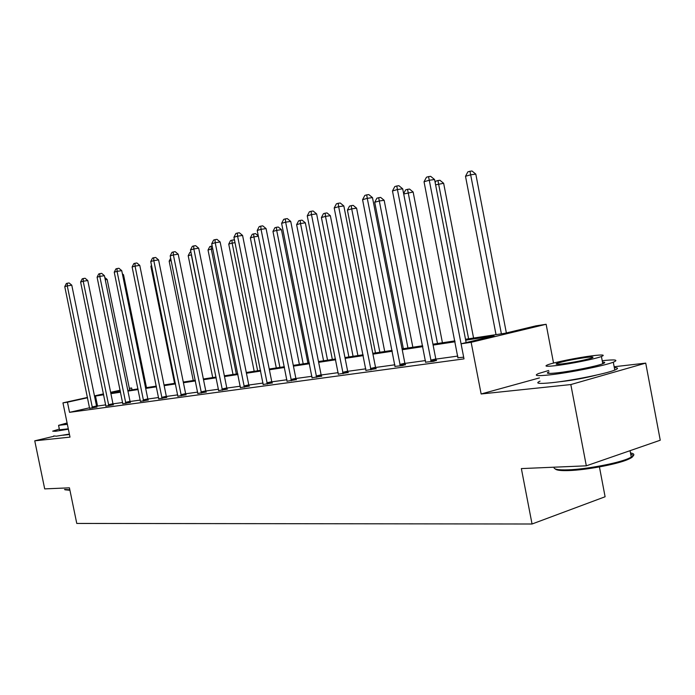 <?xml version="1.0" encoding="UTF-8"?>
<svg xmlns="http://www.w3.org/2000/svg" width="695" height="695" viewBox="0 0 695 695"><rect width="100%" height="100%" fill="white"/><g stroke="black" fill="none" stroke-linecap="round" stroke-linejoin="round"><path stroke-width="1.04" d="M596.553 375.065C585.642 377.889 574.027 380.052 561.699 381.538L559.345 381.772M69.474 434.514L62.924 435.235M53.854 436.286L34.75 440.821L70.004 437.12L62.958 402.865L87.492 397.436M586.319 465.824L570.821 384.561L645.725 363.12L660.25 440.222L586.319 465.824L521.363 468.586L532.049 524.004L76.771 523.439L69.431 487.829L44.697 488.889L34.75 440.821M129.348 388.349L131.65 387.992L129.374 388.496M132.015 389.817L131.65 387.992M465.502 339.273L504.787 333.322L535.958 325.842L546.131 324.278L471.149 342.305L461.08 343.799L494.067 335.885L465.676 340.168M553.541 363.068L546.131 324.278M645.725 363.12L614.154 366.743M599.429 466.918L605.102 496.76L532.049 524.004M425.644 362.165L433.498 361.339L436.356 360.384M365.97 370.374L376.047 368.671M312.09 377.776L321.611 376.151M263.205 384.491L272.223 382.936M218.647 390.607L227.213 389.122M177.877 396.211L186.025 394.786M140.416 401.354L148.191 399.981M105.883 406.089L113.32 404.768M457.849 356.075L435.834 359.124M425.531 360.549L404.907 363.407M394.908 364.788L375.569 367.473M365.848 368.819L347.682 371.33M338.239 372.642L321.16 375.005M311.968 376.282L295.896 378.506M286.939 379.748L271.797 381.842M263.075 383.049L248.801 385.03M240.296 386.212L226.822 388.079M218.517 389.226L205.79 390.99M197.693 392.11L185.652 393.778M177.738 394.873L166.357 396.454M158.625 397.523L147.844 399.017M140.286 400.068L130.069 401.484M122.676 402.501L112.99 403.847M105.753 404.846L96.588 406.201M89.594 407.791L69.535 412.335L463.999 358.881L461.08 343.799M89.612 408.321L96.892 407.027M122.807 403.769L130.408 402.422M158.755 398.834L166.713 397.436M197.823 393.474L206.172 392.015M240.418 387.619L249.201 386.099M287.07 381.216L296.331 379.626M338.361 374.171L348.152 372.503M395.021 366.378L402.474 365.587L405.411 364.64M457.962 357.725L463.678 357.204M69.535 412.335L67.45 402.197L62.958 402.865M539.442 377.906L481.14 393.978L570.821 384.561M481.14 393.978L471.149 342.305M94.468 395.898L103.512 393.9M110.627 392.319L120.165 390.216M103.685 394.76L94.529 396.202M87.561 397.748L67.45 402.197M455.077 341.766L433.098 345.085M422.821 346.631L402.231 349.733M392.249 351.244L372.946 354.155M363.25 355.614L345.12 358.351M335.694 359.767L318.649 362.338M309.475 363.728L293.429 366.143M284.498 367.49L269.391 369.766M260.686 371.078L246.43 373.232M237.951 374.509L224.494 376.542M216.215 377.785L203.513 379.705M195.434 380.921L183.419 382.737M175.522 383.927L164.159 385.638M156.445 386.802L145.681 388.427M138.14 389.556L127.95 391.094M120.574 392.206L110.905 393.665M110.774 393.031L120.443 391.572M127.819 390.451L138.01 388.905M145.55 387.767L156.314 386.133M164.02 384.961L175.383 383.24M183.28 382.05L195.286 380.226M203.366 379.001L216.076 377.072M224.355 375.821L237.803 373.78M246.282 372.494L260.538 370.339M269.234 369.019L284.351 366.725M293.281 365.37L309.318 362.946M318.492 361.556L335.537 358.967M344.963 357.543L363.085 354.798M372.781 353.321L392.084 350.402M402.066 348.89L422.647 345.771M432.933 344.207L454.904 340.88M120.226 390.52L110.696 392.632M97.526 405.984L95.484 395.994M92.096 407.001L96.536 405.993L71.776 285.176L67.267 285.906L92.452 408.035M64.765 286.635L66.32 283.534L67.328 283.239L67.267 285.906L64.765 286.635L89.612 408.425M96.536 405.993L96.926 407.122M67.328 283.239L69.126 282.952L71.776 285.176M129.713 390.164L107.152 279.468L105.249 279.772M104.78 277.479L107.152 279.468M69.926 490.253L65.026 489.801M64.531 489.489L69.83 489.758M59.336 429.067L52.681 431.152L55.487 431.291L68.379 429.197M53.68 435.965L56.486 436.156L69.387 434.088M68.301 428.824L59.483 429.779L58.606 425.548M67.094 422.977L58.571 425.349L67.38 424.341M67.172 423.333L64.774 424.098L67.302 423.976M630.721 454.243C634.778 455.321 633.527 457.197 626.986 459.864C615.362 464.599 585.972 470.02 569.083 470.558C560.987 470.836 556.382 470.298 555.279 468.943M554.124 467.188C553.324 469.273 558.05 470.159 568.284 469.829C585.581 469.273 615.735 463.704 627.646 458.865L631.286 457.206C634.961 455.112 634.691 453.687 630.478 452.932M548.746 370.478L538.599 373.519C533.334 375.769 537.174 376.212 550.11 374.84C569.431 372.737 604.598 365.7 613.294 362.199C618.967 359.81 615.275 359.315 602.218 360.722M540.058 381.147C534.811 383.475 538.668 384.005 551.622 382.719C570.96 380.747 606.11 373.71 614.788 370.079C618.576 368.55 618.42 367.733 614.328 367.646M602.487 362.112C605.371 362.138 605.467 362.677 602.791 363.728C596.579 366.239 571.42 371.286 557.416 372.824C547.973 373.841 545.167 373.519 549.015 371.877M592.496 355.753C578.04 357.508 553.689 362.434 547.669 364.832C543.811 366.413 546.6 366.673 556.035 365.605C570.03 363.98 595.189 358.941 601.418 356.509C605.571 354.806 602.591 354.554 592.496 355.753M562.655 363.815C574.921 362.112 584.651 360.158 591.836 357.96C594.477 356.874 592.583 356.709 586.154 357.465C573.818 359.202 564.166 361.157 557.199 363.32C554.68 364.354 556.495 364.519 562.655 363.815M108.472 404.733L112.955 403.717L87.779 280.519L83.209 281.249L108.828 405.793M80.611 282.005L82.21 278.851L83.244 278.539L83.209 281.249L80.611 282.005L105.883 406.201M112.955 403.717L113.363 404.872M83.244 278.539L85.068 278.252L87.779 280.519M125.5 402.379L130.035 401.345L104.415 275.672L99.802 276.41L125.873 403.465M97.092 277.201L98.725 273.969L99.802 273.656L99.802 276.41L97.092 277.201L122.807 403.882M130.035 401.345L130.452 402.527M99.802 273.656L101.652 273.361L104.415 275.672M146.471 387.628L123.536 274.786L122.607 274.933M122.381 273.821L123.536 274.786M143.222 399.929L147.809 398.878L121.729 270.633L117.064 271.371L143.604 401.032M114.249 272.188L115.917 268.895L117.047 268.565L117.064 271.371L114.249 272.188L140.416 401.467M147.809 398.878L148.243 400.085M117.047 268.565L118.915 268.27L121.729 270.633M151.684 266.168L150.893 266.394L174.584 383.362M150.893 266.394L151.493 265.221M161.692 397.375L166.322 396.315L139.773 265.377L135.047 266.115L162.083 398.504M132.12 266.976L133.831 263.613L135.004 263.266L135.047 266.115L132.12 266.976L158.755 398.956M166.322 396.315L166.765 397.549M135.004 263.266L136.889 262.971L139.773 265.377M171.144 260.59L169.163 261.155L193.262 380.53M169.163 261.155L170.666 258.219M180.935 394.717L185.626 393.631L158.582 259.904L153.812 260.642L181.343 395.863M150.746 261.537L152.5 258.097L153.725 257.741L153.812 260.642L150.746 261.537L177.868 396.341M185.626 393.631L186.078 394.899M153.725 257.741L155.637 257.445L158.582 259.904M215.919 377.098L191.316 254.813L188.189 255.708L212.722 377.585M191.472 254.787L191.264 253.744M188.189 255.708L189.917 252.337L190.916 252.05M201.02 391.937L205.755 390.842L178.207 254.188L173.385 254.926L201.437 393.118M170.188 255.864L171.986 252.346L173.263 251.972L173.385 254.926L170.188 255.864L197.814 393.613M205.755 390.842L206.224 392.145M173.263 251.972L175.192 251.677L178.207 254.188M236.343 374.006L211.289 249.088L208.031 250.026L233.016 374.509M212.748 248.871L211.289 249.088L211.106 246.204L212.184 246.039M208.031 250.026L209.803 246.586L211.106 246.204M222 389.044L226.787 387.923L198.709 248.211L193.835 248.958L222.426 390.243M190.491 249.931L192.341 246.343L193.67 245.943L193.835 248.958L190.491 249.931L218.647 390.755M226.787 387.923L227.274 389.261M193.67 245.943L195.625 245.648L198.709 248.211M257.654 370.774L232.139 243.12L228.733 244.093L254.179 371.304M235.023 242.677L232.139 243.12L231.913 240.183L233.781 239.897L234.606 240.583M228.733 244.093L230.549 240.574L231.913 240.183M243.936 386.012L248.767 384.874L220.141 241.973L215.215 242.72L244.371 387.237M211.723 243.737L213.617 240.062L215.016 239.645L215.215 242.72L211.723 243.737L240.418 387.775M248.767 384.874L249.27 386.246M215.016 239.645L216.988 239.349L220.141 241.973M279.92 367.403L253.91 236.882L250.356 237.898L276.289 367.95M258.358 236.213L253.91 236.882L253.649 233.885L255.534 233.607L258.297 235.892M250.356 237.898L252.224 234.302L253.649 233.885M266.889 382.832L271.762 381.685L242.581 235.44L237.594 236.178L267.34 384.092M233.937 237.247L235.883 233.485L237.351 233.051L237.594 236.178L233.937 237.247L263.197 384.656M271.762 381.685L272.292 383.093M237.351 233.051L239.341 232.756L242.581 235.44M290.936 379.513L295.862 378.349L266.081 228.594L261.051 229.333L291.405 380.799M257.211 230.453L259.218 226.596L260.747 226.144L261.051 229.333L257.211 230.453L287.061 381.39M295.862 378.349L296.4 379.783M260.747 226.144L262.762 225.849L266.081 228.594M316.156 376.021L321.125 374.84L290.736 221.418L285.645 222.157L316.633 377.342M281.623 223.33L283.682 219.377L285.298 218.899L285.645 222.157L281.623 223.33L312.081 377.967M321.125 374.84L321.689 376.325M285.298 218.899L287.33 218.612L290.736 221.418M342.635 372.364L347.648 371.165L316.616 213.878L311.482 214.616L343.13 373.71M307.26 215.85L309.379 211.793L311.073 211.289L311.482 214.616L307.26 215.85L338.343 374.37M347.648 371.165L348.238 372.685M311.073 211.289L313.124 211.002L316.616 213.878M370.47 368.515L375.526 367.299L343.834 205.955L338.656 206.684L370.991 369.896M334.208 207.979L336.397 203.817L338.17 203.287L338.656 206.684L334.208 207.979L365.952 370.591M375.526 367.299L376.143 368.863M338.17 203.287L340.246 203.001L343.834 205.955M399.773 364.467L404.872 363.224L372.485 197.615L367.264 198.327L400.311 365.883M362.573 199.7L364.832 195.417L366.708 194.869L367.264 198.327L362.573 199.7L395.003 366.613M404.872 363.224L405.506 364.849M366.708 194.869L368.793 194.583L372.485 197.615M307.937 363.155L281.449 229.654L276.688 230.358L272.97 231.426L299.397 364.449M303.194 363.876L276.688 230.358L276.375 227.308L278.278 227.03L281.449 229.654M272.97 231.426L274.881 227.743L276.375 227.308M332.34 359.454L305.331 222.826L300.527 223.529L296.626 224.65L323.575 360.783M327.554 360.184L300.527 223.529L300.153 220.419L302.082 220.141L305.331 222.826M296.626 224.65L298.598 220.871L300.153 220.419M357.899 355.579L330.351 215.676L325.503 216.38L321.42 217.544L348.899 356.943M353.069 356.309L325.503 216.38L325.078 213.209L327.024 212.931L330.351 215.676M321.42 217.544L323.444 213.678L325.078 213.209M384.709 351.514L356.596 208.17L351.705 208.874L347.422 210.099L375.465 352.921M379.844 352.252L351.705 208.874L351.218 205.642L353.182 205.364L356.596 208.17M347.422 210.099L349.507 206.137L351.218 205.642M412.847 347.248L384.161 200.299L379.227 200.985L374.727 202.28L403.343 348.69M407.948 347.995L378.671 197.693L380.652 197.415L384.161 200.299M374.727 202.28L376.872 198.214L378.671 197.693M442.428 342.765L413.134 192.011L403.691 193.983M437.494 343.512L407.539 189.335L409.529 189.066L413.134 192.011M403.63 193.67L405.645 189.883L407.539 189.335M430.657 360.192L435.8 358.933L402.692 188.814L397.418 189.526L431.213 361.652M392.475 190.969L394.803 186.573L396.784 185.991L397.418 189.526L392.475 190.969L425.627 362.416M435.8 358.933L436.46 360.609M396.784 185.991L398.895 185.713L402.692 188.814M473.573 338.048L443.645 183.298L435.6 184.844M468.604 338.804L437.937 180.535L439.935 180.266L443.645 183.298M435.157 182.568L435.939 181.108L437.937 180.535M466.145 342.583L434.575 179.536L429.267 180.231L463.565 356.631M424.037 181.751L426.452 177.234L428.537 176.617L429.267 180.231L424.037 181.751L457.935 357.995M428.537 176.617L430.665 176.339L434.575 179.536M506.36 332.94L475.806 174.106L470.767 174.766L465.502 176.278L496.022 334.642M501.39 333.835L469.976 171.257L471.992 170.996L475.806 174.106M465.502 176.278L467.865 171.865L469.976 171.257M92.322 407.748L96.77 406.74M108.707 405.498L113.198 404.473M125.743 403.161L130.278 402.127M143.474 400.728L148.061 399.677M161.944 398.192L166.574 397.123M181.195 395.542L185.886 394.465M201.289 392.788L206.024 391.685M222.278 389.904L227.057 388.792M244.223 386.898L249.053 385.76M267.184 383.744L272.058 382.589M291.231 380.434L296.157 379.27M316.46 376.977L321.438 375.786M342.956 373.337L347.969 372.129M370.8 369.514L375.856 368.289M400.112 365.492L405.211 364.241M431.013 361.244L436.147 359.984M630.052 450.681L631.286 457.206M557.373 364.25L557.199 363.32M602.791 363.728L601.418 356.509M613.294 362.199L614.788 370.079M626.986 459.864L627.646 458.865"/></g></svg>
